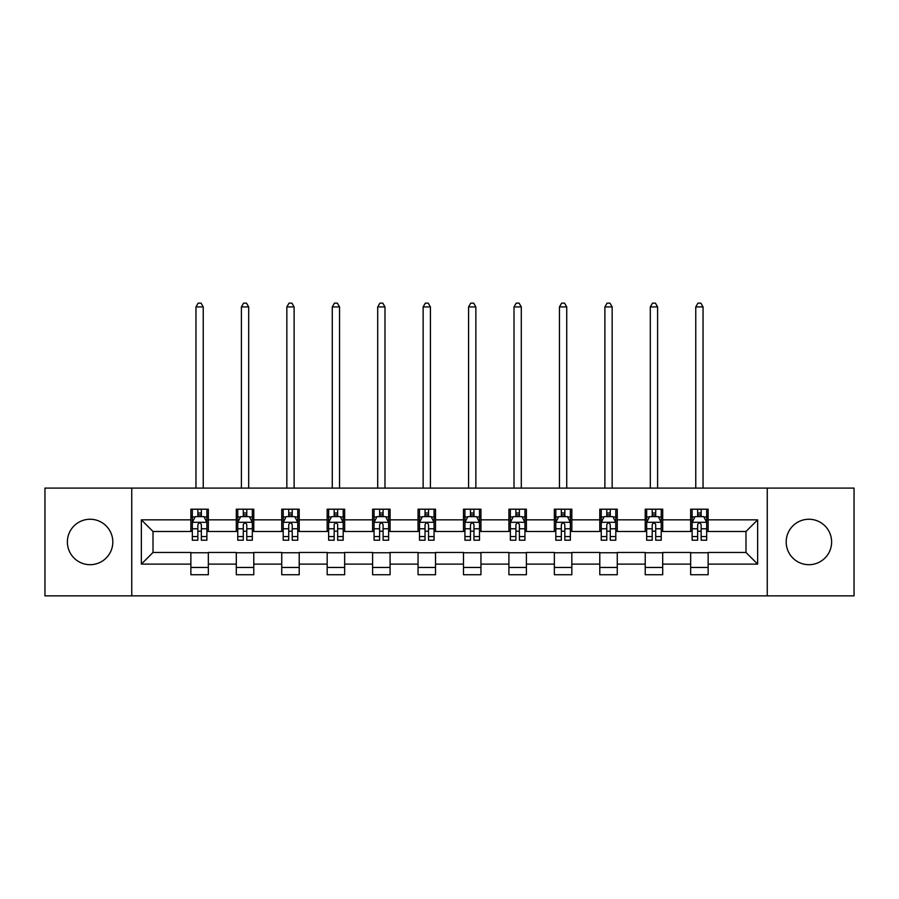 <?xml version="1.0" encoding="UTF-8"?>
<svg xmlns="http://www.w3.org/2000/svg" width="899" height="899" viewBox="0 0 899 899"><rect width="100%" height="100%" fill="white"/><g stroke="black" fill="none" stroke-linecap="round" stroke-linejoin="round"><path stroke-width="1.35" d="M808.909 519.251A22.722 22.722 0 0 0 786.187 541.973A22.722 22.722 0 0 0 808.909 564.696A22.722 22.722 0 0 0 831.62 541.973A22.722 22.722 0 0 0 808.909 519.251M90.091 519.251A22.722 22.722 0 0 0 67.38 541.973A22.722 22.722 0 0 0 90.091 564.696A22.722 22.722 0 0 0 112.813 541.973A22.722 22.722 0 0 0 90.091 519.251M767.252 595.857L854.05 595.857L854.05 488.09L767.252 488.09L767.252 595.857L131.748 595.857L131.748 488.09L44.95 488.09L44.95 595.857L131.748 595.857M767.252 488.09L131.748 488.09M708.131 519.836L708.131 509.205L690.657 509.205L690.657 519.836L662.698 519.836L662.698 509.205L645.224 509.205L645.224 519.836L617.265 519.836L617.265 509.205L599.79 509.205L599.79 519.836L571.831 519.836L571.831 509.205L554.346 509.205L554.346 519.836L526.387 519.836L526.387 509.205L508.913 509.205L508.913 519.836L480.954 519.836L480.954 509.205L463.479 509.205L463.479 519.836L435.521 519.836L435.521 509.205L418.046 509.205L418.046 519.836L390.087 519.836L390.087 509.205L372.613 509.205L372.613 519.836L344.654 519.836L344.654 509.205L327.169 509.205L327.169 519.836L299.21 519.836L299.21 509.205L281.735 509.205L281.735 519.836L253.776 519.836L253.776 509.205L236.302 509.205L236.302 519.836L208.343 519.836L208.343 509.205L190.869 509.205L190.869 519.836L141.357 519.836L141.357 564.111L153.01 552.458L190.869 552.458L190.869 574.742L208.343 574.742L208.343 552.458L236.302 552.458L236.302 574.742L253.776 574.742L253.776 552.458L281.735 552.458L281.735 574.742L299.21 574.742L299.21 552.458L327.169 552.458L327.169 574.742L344.654 574.742L344.654 552.458L372.613 552.458L372.613 574.742L390.087 574.742L390.087 552.458L418.046 552.458L418.046 574.742L435.521 574.742L435.521 552.458L463.479 552.458L463.479 574.742L480.954 574.742L480.954 552.458L508.913 552.458L508.913 574.742L526.387 574.742L526.387 552.458L554.346 552.458L554.346 574.742L571.831 574.742L571.831 552.458L599.79 552.458L599.79 574.742L617.265 574.742L617.265 552.458L645.224 552.458L645.224 574.742L662.698 574.742L662.698 552.458L690.657 552.458L690.657 574.742L708.131 574.742L708.131 552.458L745.99 552.458L745.99 531.489L708.131 531.489L708.131 519.836L757.643 519.836L757.643 564.111L708.131 564.111M690.657 564.111L662.698 564.111M645.224 564.111L617.265 564.111M599.79 564.111L571.831 564.111M554.346 564.111L526.387 564.111M508.913 564.111L480.954 564.111M463.479 564.111L435.521 564.111M418.046 564.111L390.087 564.111M372.613 564.111L344.654 564.111M327.169 564.111L299.21 564.111M281.735 564.111L253.776 564.111M236.302 564.111L208.343 564.111M190.869 564.111L141.357 564.111M690.657 519.836L690.657 531.489L662.698 531.489L662.698 519.836M645.224 519.836L645.224 531.489L617.265 531.489L617.265 519.836M599.79 519.836L599.79 531.489L571.831 531.489L571.831 519.836M554.346 519.836L554.346 531.489L526.387 531.489L526.387 519.836M508.913 519.836L508.913 531.489L480.954 531.489L480.954 519.836M463.479 519.836L463.479 531.489L435.521 531.489L435.521 519.836M418.046 519.836L418.046 531.489L390.087 531.489L390.087 519.836M372.613 519.836L372.613 531.489L344.654 531.489L344.654 519.836M327.169 519.836L327.169 531.489L299.21 531.489L299.21 519.836M281.735 519.836L281.735 531.489L253.776 531.489L253.776 519.836M236.302 519.836L236.302 531.489L208.343 531.489L208.343 519.836M190.869 519.836L190.869 531.489L153.01 531.489L141.357 519.836M153.01 531.489L153.01 552.458M757.643 564.111L745.99 552.458M745.99 531.489L757.643 519.836M190.869 516.487L192.319 516.487M197.859 516.487L201.354 516.487M206.882 516.487L208.343 516.487M190.869 531.197L192.319 531.197M197.859 531.197L201.354 531.197M206.882 531.197L208.343 531.197M190.869 552.75L208.343 552.75M190.869 567.46L208.343 567.46M236.302 552.75L253.776 552.75M236.302 567.46L253.776 567.46M236.302 516.487L237.763 516.487M243.292 516.487L246.787 516.487M252.327 516.487L253.776 516.487M236.302 531.197L237.763 531.197M243.292 531.197L246.787 531.197M252.327 531.197L253.776 531.197M281.735 552.75L299.21 552.75M281.735 567.46L299.21 567.46M281.735 516.487L283.196 516.487M288.725 516.487L292.22 516.487M297.76 516.487L299.21 516.487M281.735 531.197L283.196 531.197M288.725 531.197L292.22 531.197M297.76 531.197L299.21 531.197M327.169 552.75L344.654 552.75M327.169 567.46L344.654 567.46M327.169 516.487L328.629 516.487M334.17 516.487L337.664 516.487M343.193 516.487L344.654 516.487M327.169 531.197L328.629 531.197M334.17 531.197L337.664 531.197M343.193 531.197L344.654 531.197M372.613 552.75L390.087 552.75M372.613 567.46L390.087 567.46M372.613 516.487L374.063 516.487M379.603 516.487L383.098 516.487M388.626 516.487L390.087 516.487M372.613 531.197L374.063 531.197M379.603 531.197L383.098 531.197M388.626 531.197L390.087 531.197M418.046 552.75L435.521 552.75M418.046 567.46L435.521 567.46M418.046 516.487L419.496 516.487M425.036 516.487L428.531 516.487M434.06 516.487L435.521 516.487M418.046 531.197L419.496 531.197M425.036 531.197L428.531 531.197M434.06 531.197L435.521 531.197M463.479 552.75L480.954 552.75M463.479 567.46L480.954 567.46M463.479 516.487L464.94 516.487M470.469 516.487L473.964 516.487M479.504 516.487L480.954 516.487M463.479 531.197L464.94 531.197M470.469 531.197L473.964 531.197M479.504 531.197L480.954 531.197M508.913 552.75L526.387 552.75M508.913 567.46L526.387 567.46M508.913 516.487L510.374 516.487M515.902 516.487L519.397 516.487M524.937 516.487L526.387 516.487M508.913 531.197L510.374 531.197M515.902 531.197L519.397 531.197M524.937 531.197L526.387 531.197M554.346 552.75L571.831 552.75M554.346 567.46L571.831 567.46M554.346 516.487L555.807 516.487M561.336 516.487L564.83 516.487M570.371 516.487L571.831 516.487M554.346 531.197L555.807 531.197M561.336 531.197L564.83 531.197M570.371 531.197L571.831 531.197M599.79 552.75L617.265 552.75M599.79 567.46L617.265 567.46M599.79 516.487L601.24 516.487M606.78 516.487L610.275 516.487M615.804 516.487L617.265 516.487M599.79 531.197L601.24 531.197M606.78 531.197L610.275 531.197M615.804 531.197L617.265 531.197M645.224 552.75L662.698 552.75M645.224 567.46L662.698 567.46M645.224 516.487L646.673 516.487M652.213 516.487L655.708 516.487M661.237 516.487L662.698 516.487M645.224 531.197L646.673 531.197M652.213 531.197L655.708 531.197M661.237 531.197L662.698 531.197M690.657 552.75L708.131 552.75M690.657 567.46L708.131 567.46M690.657 516.487L692.118 516.487M697.646 516.487L701.141 516.487M706.681 516.487L708.131 516.487M690.657 531.197L692.118 531.197M697.646 531.197L701.141 531.197M706.681 531.197L708.131 531.197M201.354 512.992L197.859 512.992M206.882 536.579L201.354 536.579L201.354 540.22L206.882 540.22L206.882 522.454L203.972 516.633L195.24 516.633L192.319 522.454L192.319 540.22L197.859 540.22L197.859 536.579L192.319 536.579M192.319 522.454L192.319 509.205M206.882 522.454L206.882 509.205M197.859 516.633L197.859 509.205M201.354 509.205L201.354 516.633M201.354 536.579L201.354 524.645C200.185 522.398 199.027 522.398 197.859 524.645L197.859 536.579M203.241 488.09L203.241 306.93L195.96 306.93L195.96 488.09M195.96 306.93L198.151 303.143L201.061 303.143L203.241 306.93M246.787 512.992L243.292 512.992M252.327 536.579L246.787 536.579L246.787 540.22L252.327 540.22L252.327 522.454L249.405 516.633L240.674 516.633L237.763 522.454L237.763 540.22L243.292 540.22L243.292 536.579L237.763 536.579M237.763 522.454L237.763 509.205M252.327 522.454L252.327 509.205M243.292 516.633L243.292 509.205M246.787 509.205L246.787 516.633M246.787 536.579L246.787 524.645C245.629 522.398 244.461 522.398 243.292 524.645L243.292 536.579M248.686 488.09L248.686 306.93L241.404 306.93L241.404 488.09M241.404 306.93L243.584 303.143L246.495 303.143L248.686 306.93M292.22 512.992L288.725 512.992M297.76 536.579L292.22 536.579L292.22 540.22L297.76 540.22L297.76 522.454L294.85 516.633L286.107 516.633L283.196 522.454L283.196 540.22L288.725 540.22L288.725 536.579L283.196 536.579M283.196 522.454L283.196 509.205M297.76 522.454L297.76 509.205M288.725 516.633L288.725 509.205M292.22 509.205L292.22 516.633M292.22 536.579L292.22 524.645C291.062 522.398 289.894 522.398 288.725 524.645L288.725 536.579M294.119 488.09L294.119 306.93L286.837 306.93L286.837 488.09M286.837 306.93L289.017 303.143L291.928 303.143L294.119 306.93M337.664 512.992L334.17 512.992M343.193 536.579L337.664 536.579L337.664 540.22L343.193 540.22L343.193 522.454L340.283 516.633L331.54 516.633L328.629 522.454L328.629 540.22L334.17 540.22L334.17 536.579L328.629 536.579M328.629 522.454L328.629 509.205M343.193 522.454L343.193 509.205M334.17 516.633L334.17 509.205M337.664 509.205L337.664 516.633M337.664 536.579L337.664 524.645C336.496 522.398 335.327 522.398 334.17 524.645L334.17 536.579M339.552 488.09L339.552 306.93L332.27 306.93L332.27 488.09M332.27 306.93L334.45 303.143L337.372 303.143L339.552 306.93M383.098 512.992L379.603 512.992M388.626 536.579L383.098 536.579L383.098 540.22L388.626 540.22L388.626 522.454L385.716 516.633L376.973 516.633L374.063 522.454L374.063 540.22L379.603 540.22L379.603 536.579L374.063 536.579M374.063 522.454L374.063 509.205M388.626 522.454L388.626 509.205M379.603 516.633L379.603 509.205M383.098 509.205L383.098 516.633M383.098 536.579L383.098 524.645C381.929 522.398 380.771 522.398 379.603 524.645L379.603 536.579M384.986 488.09L384.986 306.93L377.704 306.93L377.704 488.09M377.704 306.93L379.895 303.143L382.805 303.143L384.986 306.93M428.531 512.992L425.036 512.992M434.06 536.579L428.531 536.579L428.531 540.22L434.06 540.22L434.06 522.454L431.149 516.633L422.418 516.633L419.496 522.454L419.496 540.22L425.036 540.22L425.036 536.579L419.496 536.579M419.496 522.454L419.496 509.205M434.06 522.454L434.06 509.205M425.036 516.633L425.036 509.205M428.531 509.205L428.531 516.633M428.531 536.579L428.531 524.645C427.362 522.398 426.205 522.398 425.036 524.645L425.036 536.579M430.419 488.09L430.419 306.93L423.137 306.93L423.137 488.09M423.137 306.93L425.328 303.143L428.239 303.143L430.419 306.93M473.964 512.992L470.469 512.992M479.504 536.579L473.964 536.579L473.964 540.22L479.504 540.22L479.504 522.454L476.582 516.633L467.851 516.633L464.94 522.454L464.94 540.22L470.469 540.22L470.469 536.579L464.94 536.579M464.94 522.454L464.94 509.205M479.504 522.454L479.504 509.205M470.469 516.633L470.469 509.205M473.964 509.205L473.964 516.633M473.964 536.579L473.964 524.645C472.807 522.398 471.638 522.398 470.469 524.645L470.469 536.579M475.863 488.09L475.863 306.93L468.581 306.93L468.581 488.09M468.581 306.93L470.761 303.143L473.672 303.143L475.863 306.93M519.397 512.992L515.902 512.992M524.937 536.579L519.397 536.579L519.397 540.22L524.937 540.22L524.937 522.454L522.027 516.633L513.284 516.633L510.374 522.454L510.374 540.22L515.902 540.22L515.902 536.579L510.374 536.579M510.374 522.454L510.374 509.205M524.937 522.454L524.937 509.205M515.902 516.633L515.902 509.205M519.397 509.205L519.397 516.633M519.397 536.579L519.397 524.645C518.24 522.398 517.071 522.398 515.902 524.645L515.902 536.579M521.296 488.09L521.296 306.93L514.014 306.93L514.014 488.09M514.014 306.93L516.195 303.143L519.105 303.143L521.296 306.93M564.83 512.992L561.336 512.992M570.371 536.579L564.83 536.579L564.83 540.22L570.371 540.22L570.371 522.454L567.46 516.633L558.717 516.633L555.807 522.454L555.807 540.22L561.336 540.22L561.336 536.579L555.807 536.579M555.807 522.454L555.807 509.205M570.371 522.454L570.371 509.205M561.336 516.633L561.336 509.205M564.83 509.205L564.83 516.633M564.83 536.579L564.83 524.645C563.673 522.398 562.504 522.398 561.336 524.645L561.336 536.579M566.73 488.09L566.73 306.93L559.448 306.93L559.448 488.09M559.448 306.93L561.628 303.143L564.55 303.143L566.73 306.93M610.275 512.992L606.78 512.992M615.804 536.579L610.275 536.579L610.275 540.22L615.804 540.22L615.804 522.454L612.893 516.633L604.15 516.633L601.24 522.454L601.24 540.22L606.78 540.22L606.78 536.579L601.24 536.579M601.24 522.454L601.24 509.205M615.804 522.454L615.804 509.205M606.78 516.633L606.78 509.205M610.275 509.205L610.275 516.633M610.275 536.579L610.275 524.645C609.106 522.398 607.938 522.398 606.78 524.645L606.78 536.579M612.163 488.09L612.163 306.93L604.881 306.93L604.881 488.09M604.881 306.93L607.072 303.143L609.983 303.143L612.163 306.93M655.708 512.992L652.213 512.992M661.237 536.579L655.708 536.579L655.708 540.22L661.237 540.22L661.237 522.454L658.326 516.633L649.595 516.633L646.673 522.454L646.673 540.22L652.213 540.22L652.213 536.579L646.673 536.579M646.673 522.454L646.673 509.205M661.237 522.454L661.237 509.205M652.213 516.633L652.213 509.205M655.708 509.205L655.708 516.633M655.708 536.579L655.708 524.645C654.539 522.398 653.382 522.398 652.213 524.645L652.213 536.579M657.596 488.09L657.596 306.93L650.314 306.93L650.314 488.09M650.314 306.93L652.505 303.143L655.416 303.143L657.596 306.93M701.141 512.992L697.646 512.992M706.681 536.579L701.141 536.579L701.141 540.22L706.681 540.22L706.681 522.454L703.76 516.633L695.028 516.633L692.118 522.454L692.118 540.22L697.646 540.22L697.646 536.579L692.118 536.579M692.118 522.454L692.118 509.205M706.681 522.454L706.681 509.205M697.646 516.633L697.646 509.205M701.141 509.205L701.141 516.633M701.141 536.579L701.141 524.645C699.984 522.398 698.815 522.398 697.646 524.645L697.646 536.579M703.04 488.09L703.04 306.93L695.759 306.93L695.759 488.09M695.759 306.93L697.939 303.143L700.849 303.143L703.04 306.93M206.815 522.308L192.397 522.308M192.319 516.981L195.061 516.981M204.152 516.981L206.882 516.981M197.859 528.769L192.319 528.769M206.882 528.769L201.354 528.769M201.354 514.846L197.859 514.846M252.248 522.308L237.83 522.308M237.763 516.981L240.494 516.981M249.585 516.981L252.327 516.981M243.292 528.769L237.763 528.769M252.327 528.769L246.787 528.769M246.787 514.846L243.292 514.846M297.681 522.308L283.264 522.308M283.196 516.981L285.927 516.981M295.018 516.981L297.76 516.981M288.725 528.769L283.196 528.769M297.76 528.769L292.22 528.769M292.22 514.846L288.725 514.846M343.115 522.308L328.708 522.308M328.629 516.981L331.371 516.981M340.451 516.981L343.193 516.981M334.17 528.769L328.629 528.769M343.193 528.769L337.664 528.769M337.664 514.846L334.17 514.846M388.559 522.308L374.141 522.308M374.063 516.981L376.805 516.981M385.896 516.981L388.626 516.981M379.603 528.769L374.063 528.769M388.626 528.769L383.098 528.769M383.098 514.846L379.603 514.846M433.992 522.308L419.575 522.308M419.496 516.981L422.238 516.981M431.329 516.981L434.06 516.981M425.036 528.769L419.496 528.769M434.06 528.769L428.531 528.769M428.531 514.846L425.036 514.846M479.425 522.308L465.008 522.308M464.94 516.981L467.671 516.981M476.762 516.981L479.504 516.981M470.469 528.769L464.94 528.769M479.504 528.769L473.964 528.769M473.964 514.846L470.469 514.846M524.859 522.308L510.441 522.308M510.374 516.981L513.104 516.981M522.195 516.981L524.937 516.981M515.902 528.769L510.374 528.769M524.937 528.769L519.397 528.769M519.397 514.846L515.902 514.846M570.292 522.308L555.885 522.308M555.807 516.981L558.549 516.981M567.629 516.981L570.371 516.981M561.336 528.769L555.807 528.769M570.371 528.769L564.83 528.769M564.83 514.846L561.336 514.846M615.736 522.308L601.319 522.308M601.24 516.981L603.982 516.981M613.073 516.981L615.804 516.981M606.78 528.769L601.24 528.769M615.804 528.769L610.275 528.769M610.275 514.846L606.78 514.846M661.17 522.308L646.752 522.308M646.673 516.981L649.415 516.981M658.506 516.981L661.237 516.981M652.213 528.769L646.673 528.769M661.237 528.769L655.708 528.769M655.708 514.846L652.213 514.846M706.603 522.308L692.185 522.308M692.118 516.981L694.848 516.981M703.939 516.981L706.681 516.981M697.646 528.769L692.118 528.769M706.681 528.769L701.141 528.769M701.141 514.846L697.646 514.846"/></g></svg>
